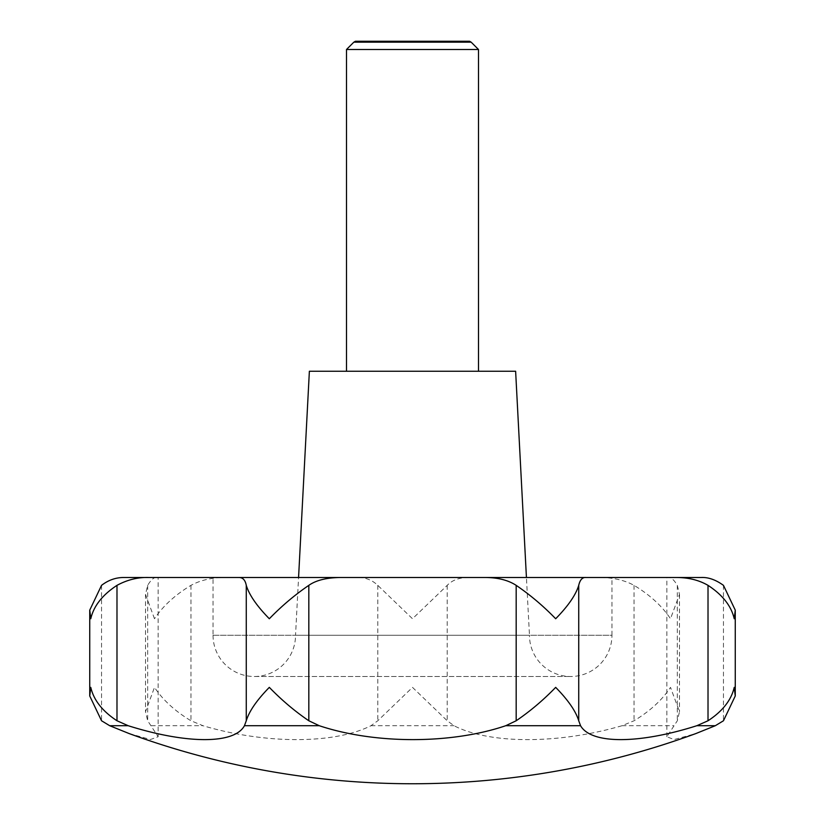 <?xml version="1.0" encoding="UTF-8"?>
<svg xmlns="http://www.w3.org/2000/svg" width="825" height="825" viewBox="0 0 825 825"><rect width="100%" height="100%" fill="white"/><g stroke="black" fill="none" stroke-linecap="round" stroke-linejoin="round"><path stroke-width="0.62" stroke-dasharray="4.12 3.09" d="M129.102 733.549L150.49 739.52L158.153 736.746L147.675 720.761L145.499 711.748L154.492 687.369C162.968 700.105 175.127 711.232 190.957 720.761L202.991 725.722C265.279 744.15 333.929 744.346 370.972 725.722L377.788 720.761L412.5 687.369L447.212 720.761L454.028 725.722C489.679 744.15 558.03 744.346 622.009 725.722L634.043 720.761C649.873 711.232 662.032 700.105 670.508 687.369L679.501 711.748L677.325 720.761L666.847 736.746L674.118 739.561L695.898 733.549M154.492 618.75L145.499 594.382L147.675 585.358C150.707 580.253 153.471 577.634 155.977 577.5L226.184 577.5C212.468 577.417 200.733 580.037 190.957 585.358C175.127 594.887 162.968 606.014 154.492 618.75M340.354 577.5L526.433 577.5L529.464 635.25L295.536 635.25L298.567 577.5L526.433 577.5L298.567 577.5M586.111 577.5L611.964 577.5L611.964 635.25L213.036 635.25L213.036 577.5M213.036 635.25A41.25 41.25 0 0 0 254.286 676.5A41.25 41.25 0 0 0 295.536 635.25L529.464 635.25A41.25 41.25 0 0 0 570.714 676.5A41.25 41.25 0 0 0 611.964 635.25L213.036 635.25M309.375 371.25L515.625 371.25M346.5 49.5L478.5 49.5M346.5 371.25L478.5 371.25L346.5 371.25M353.822 42.178L471.178 42.178M469.569 41.25L355.431 41.25M666.847 736.746L666.847 577.5L669.023 577.5C671.519 577.644 674.283 580.264 677.325 585.358L679.501 594.382L670.508 618.75C662.032 606.014 649.873 594.887 634.043 585.358C624.329 580.047 612.583 577.428 598.816 577.5L669.023 577.5M598.816 577.5L468.806 577.5C459.453 577.459 452.255 580.078 447.212 585.358L412.5 618.75L377.788 585.358C371.889 579.748 364.691 577.129 356.194 577.5L468.806 577.5M356.194 577.5L226.184 577.5M155.977 577.5L158.153 577.5L158.153 736.746M147.675 585.358L147.675 720.761M101.537 585.358L101.537 720.761M377.788 585.358L377.788 720.761M190.957 585.358L190.957 720.761M447.212 585.358L447.212 720.761M634.043 585.358L634.043 720.761M677.325 585.358L677.325 720.761M723.463 585.358L723.463 720.761M151.202 725.722L202.991 725.722M370.972 725.722L454.028 725.722M622.009 725.722L673.798 725.722M145.499 594.382L145.499 711.748M254.286 676.5L570.714 676.5L254.286 676.5M679.501 594.382L679.501 711.748"/><path stroke-width="1.24" d="M484.646 577.5L340.354 577.5L484.646 577.5C497.588 577.469 508.097 580.088 516.182 585.358C530.166 594.877 543.324 606.004 555.679 618.75C568.157 606.014 575.84 594.887 578.727 585.358C580.006 579.748 582.471 577.129 586.111 577.5L676.077 577.5C688.277 577.459 698.919 580.078 708.015 585.358C722.566 594.887 731.301 606.014 734.229 618.75L735.261 610.149L735.261 695.97L723.463 720.761L715.285 725.722L695.898 733.549A825 825 0 0 1 129.102 733.549L109.715 725.722L101.537 720.761L89.739 695.97L90.771 687.369C93.699 700.105 102.434 711.232 116.985 720.761L128.195 725.722L109.715 725.722M735.261 695.97L734.229 687.369C731.301 700.105 722.566 711.232 708.015 720.761L696.805 725.722C638.921 744.15 591.247 744.346 580.563 725.722L578.727 720.761C575.84 711.232 568.157 700.105 555.679 687.369C543.324 700.116 530.166 711.243 516.182 720.761L505.725 725.722C451.368 744.15 375.344 744.346 319.275 725.722L308.818 720.761C294.834 711.243 281.676 700.116 269.321 687.369C256.843 700.105 249.16 711.232 246.273 720.761L244.437 725.722C234.547 744.15 187.419 744.346 128.195 725.722M213.036 577.5L238.889 577.5L213.036 577.5M298.567 577.5L526.433 577.5L515.625 371.25L309.375 371.25L298.567 577.5L611.964 577.5M478.5 371.25L478.5 49.5L471.178 42.178L353.822 42.178L346.5 49.5L346.5 371.25M353.822 42.178L355.431 41.25L469.569 41.25L471.178 42.178M478.5 49.5L346.5 49.5M735.261 610.149L723.463 585.358C715.708 579.748 708.262 577.129 701.137 577.5L676.077 577.5M701.137 577.5L666.847 577.5M158.153 577.5L123.863 577.5C115.82 577.469 108.384 580.088 101.537 585.358L89.739 610.149L90.771 618.75C93.699 606.014 102.434 594.887 116.985 585.358C127.349 579.748 137.992 577.129 148.923 577.5L123.863 577.5M148.923 577.5L238.889 577.5C242.818 577.459 245.273 580.078 246.273 585.358C249.16 594.887 256.843 606.014 269.321 618.75C281.676 606.004 294.834 594.877 308.818 585.358C316.037 580.274 326.545 577.655 340.354 577.5L238.889 577.5M715.285 725.722L696.805 725.722M580.563 725.722L505.725 725.722M319.275 725.722L244.437 725.722M578.727 585.358L578.727 720.761M708.015 585.358L708.015 720.761M516.182 585.358L516.182 720.761M308.818 585.358L308.818 720.761M246.273 585.358L246.273 720.761M116.985 585.358L116.985 720.761M89.739 610.149L89.739 695.97"/></g></svg>
